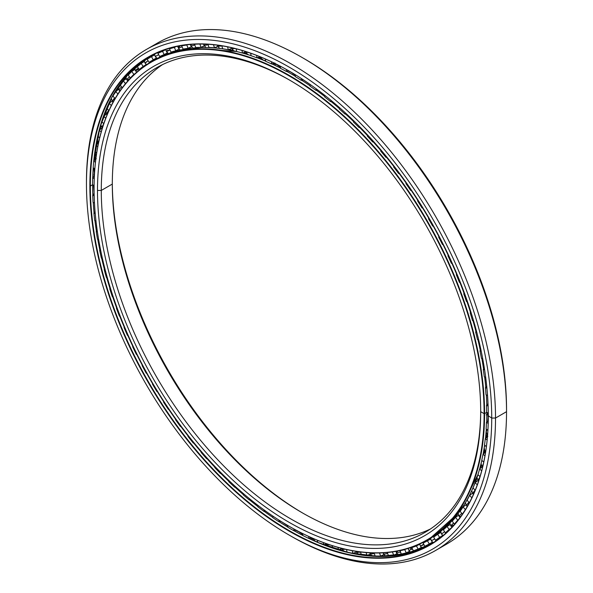 <?xml version="1.0" encoding="UTF-8"?>
<svg xmlns="http://www.w3.org/2000/svg" width="593" height="593" viewBox="0 0 593 593"><rect width="100%" height="100%" fill="white"/><g stroke="black" fill="none" stroke-linecap="round" stroke-linejoin="round"><path stroke-width="0.89" d="M488.024 418.688A273.24 157.753 60 0 1 487.935 420.919A273.24 157.753 -120 0 0 488.024 418.688M486.846 434.869A273.24 157.753 60 0 1 486.527 437.567A273.24 157.753 -120 0 0 486.846 434.869M484.57 450.161A273.24 157.753 60 0 1 483.91 453.489A273.24 157.753 -120 0 0 484.57 450.161M481.257 464.467A273.24 157.753 60 0 1 480.048 468.626A273.24 157.753 -120 0 0 481.257 464.467M476.965 477.691A273.24 157.753 60 0 1 476.498 478.914A273.24 157.753 -120 0 0 476.965 477.691M290.021 71.56A273.195 157.731 -120 0 0 288.724 70.856A273.195 157.731 60 0 1 290.021 71.56M275.604 64.311A273.195 157.731 -120 0 0 273.595 63.399A273.195 157.731 60 0 1 275.604 64.311M261.128 58.299A273.195 157.731 -120 0 0 258.481 57.343A273.195 157.731 60 0 1 261.128 58.299M246.955 53.689A273.195 157.731 -120 0 0 243.419 52.74A273.195 157.731 60 0 1 246.955 53.689M233.197 50.479A273.195 157.731 -120 0 0 228.416 49.671A273.195 157.731 60 0 1 233.197 50.479M226.215 49.352A273.195 157.731 -120 0 0 225.17 49.212A273.195 157.731 60 0 1 226.215 49.352M228.772 49.834A273.24 157.753 60 0 1 233.412 50.635A273.24 157.753 -120 0 0 228.772 49.834M243.204 52.814A273.24 157.753 60 0 1 247.133 53.874A273.24 157.753 -120 0 0 243.204 52.814M258.259 57.41A273.24 157.753 60 0 1 261.276 58.507A273.24 157.753 -120 0 0 258.259 57.41M273.373 63.466A273.24 157.753 60 0 1 275.723 64.533A273.24 157.753 -120 0 0 273.373 63.466M288.494 70.923A273.24 157.753 60 0 1 290.362 71.938A273.24 157.753 -120 0 0 288.494 70.923M302.956 513.197A270.971 156.448 60 0 1 112.307 182.985A270.971 156.448 -120 0 0 302.956 513.197M112.307 184.075A268.288 154.899 -120 0 0 302.007 512.656A268.288 154.899 -120 0 0 430.533 528.934A268.288 154.899 60 0 1 225.829 450.235A268.288 154.899 60 0 1 112.307 184.075L101.277 190.442A268.288 154.899 -120 0 0 218.387 460.435A268.288 154.899 -120 0 0 425.129 532.314A268.288 154.899 -120 0 0 480.693 410.586A268.288 154.899 60 0 1 290.511 518.749A268.288 154.899 60 0 1 101.277 190.442L97.482 190.442A270.971 156.448 -120 0 0 289.087 522.314A270.971 156.448 -120 0 0 480.693 411.683A270.971 156.448 60 0 1 289.087 522.314A270.971 156.448 60 0 1 97.482 190.442A270.971 156.448 60 0 1 289.087 79.81A270.971 156.448 60 0 1 480.693 411.683A270.971 156.448 -120 0 0 289.095 79.818A270.971 156.448 -120 0 0 97.482 190.442L101.277 190.442A268.288 154.899 60 0 1 290.044 80.366A268.288 154.899 -120 0 0 156.841 67.617A268.288 154.899 -120 0 0 101.277 190.442L112.307 184.075A268.288 154.899 60 0 1 162.467 64.637A268.288 154.899 -120 0 0 112.307 184.075L112.307 184.075M486.853 412.343L484.585 413.655A276.138 159.428 -120 0 0 289.325 75.459A276.138 159.428 -120 0 0 94.072 188.196A276.138 159.428 60 0 1 151.259 61.783A276.138 159.428 60 0 1 364.05 135.76A276.138 159.428 60 0 1 484.585 413.655L486.853 412.343L484.585 413.655A276.138 159.428 60 0 1 427.397 540.067A276.138 159.428 60 0 1 289.206 526.317A276.138 159.428 -120 0 0 289.325 526.391A276.138 159.428 -120 0 0 484.585 413.655L484.11 413.655A275.804 159.235 60 0 1 289.087 526.25A275.804 159.235 60 0 1 94.072 188.47A275.804 159.235 60 0 1 289.087 75.867A275.804 159.235 60 0 1 484.11 413.655A275.804 159.235 -120 0 0 289.087 75.867A275.804 159.235 -120 0 0 94.072 188.47A275.804 159.235 -120 0 0 289.087 526.25A275.804 159.235 -120 0 0 484.11 413.655L480.693 411.683M486.794 404.997A276.138 159.428 -120 0 0 486.334 394.923A276.138 159.428 60 0 1 486.794 404.997M485.749 387.281A276.138 159.428 -120 0 0 484.644 376.926A276.138 159.428 60 0 1 485.749 387.281A276.123 159.421 -120 0 0 484.659 376.933A276.123 159.421 60 0 1 485.756 387.273M483.584 369.076A276.138 159.428 -120 0 0 481.842 358.476A276.138 159.428 60 0 1 483.584 369.076A276.123 159.421 -120 0 0 481.857 358.476A276.123 159.421 60 0 1 483.591 369.061M480.308 350.47A276.138 159.428 -120 0 0 477.943 339.678A276.138 159.428 60 0 1 480.308 350.47M475.949 331.583A276.138 159.428 -120 0 0 472.962 320.65A276.138 159.428 60 0 1 475.949 331.583M470.523 312.518A276.138 159.428 -120 0 0 466.928 301.496A276.138 159.428 60 0 1 470.523 312.518M464.074 293.387A276.138 159.428 -120 0 0 459.886 282.32A276.138 159.428 60 0 1 464.074 293.387M456.632 274.292A276.138 159.428 -120 0 0 451.888 263.292A276.138 159.428 60 0 1 456.632 274.292M448.234 255.338A276.138 159.428 -120 0 0 442.964 244.486A276.138 159.428 60 0 1 448.234 255.338A276.123 159.421 -120 0 0 442.978 244.486A276.123 159.421 60 0 1 448.249 255.331M438.946 236.651A276.138 159.428 -120 0 0 433.172 225.992A276.138 159.428 60 0 1 438.946 236.651M428.798 218.32A276.138 159.428 -120 0 0 422.572 207.928A276.138 159.428 60 0 1 428.798 218.32M417.872 200.464A276.138 159.428 -120 0 0 411.208 190.383A276.138 159.428 60 0 1 417.872 200.464A276.123 159.421 -120 0 0 411.223 190.383A276.123 159.421 60 0 1 417.88 200.456M406.212 183.178A276.138 159.428 -120 0 0 399.156 173.467A276.138 159.428 60 0 1 406.212 183.178A276.123 159.421 -120 0 0 399.171 173.467A276.123 159.421 60 0 1 406.22 183.17M393.893 166.559A276.138 159.428 -120 0 0 386.488 157.278A276.138 159.428 60 0 1 393.893 166.559A276.123 159.421 -120 0 0 386.503 157.278A276.123 159.421 60 0 1 393.9 166.551M380.958 150.674A276.138 159.428 -120 0 0 373.264 141.905A276.138 159.428 60 0 1 380.958 150.674A276.123 159.421 -120 0 0 373.279 141.905A276.123 159.421 60 0 1 380.965 150.659M367.497 135.641A276.138 159.428 -120 0 0 359.573 127.436A276.138 159.428 60 0 1 367.497 135.641M353.606 121.558A276.138 159.428 -120 0 0 345.482 113.96A276.138 159.428 60 0 1 353.606 121.558A276.123 159.421 -120 0 0 345.497 113.96A276.123 159.421 60 0 1 353.606 121.55M339.352 108.512A276.138 159.428 -120 0 0 331.079 101.544A276.138 159.428 60 0 1 339.352 108.512A276.123 159.421 -120 0 0 331.094 101.544A276.123 159.421 60 0 1 339.359 108.504M324.831 96.577A276.138 159.428 -120 0 0 316.432 90.269A276.138 159.428 60 0 1 324.831 96.577M310.117 85.815A276.138 159.428 -120 0 0 301.644 80.203A276.138 159.428 60 0 1 310.117 85.815A276.123 159.421 -120 0 0 304.35 81.938A276.123 159.421 -120 0 0 301.659 80.196A276.123 159.421 60 0 1 304.35 81.938A276.123 159.421 60 0 1 310.117 85.8M291.964 74.31A10.481 6.049 120 0 0 292.905 74.629A10.481 6.049 -60 0 1 291.808 74.221L295.307 76.275A276.138 159.428 -120 0 0 291.637 74.125A276.138 159.428 -120 0 0 286.782 71.397A276.138 159.428 60 0 1 291.637 74.125L291.637 74.125A276.138 159.428 60 0 1 295.307 76.289A276.123 159.421 -120 0 0 291.652 74.125A276.123 159.421 60 0 1 295.307 76.275L291.652 74.125A276.123 159.421 -120 0 0 286.79 71.39L291.652 74.125M280.474 68.054A276.138 159.428 -120 0 0 271.928 63.903A276.138 159.428 60 0 1 280.474 68.054A276.123 159.421 -120 0 0 271.942 63.896L280.474 68.039M265.716 61.161A276.138 159.428 -120 0 0 257.169 57.766A276.138 159.428 60 0 1 265.716 61.161A276.123 159.421 -120 0 0 257.177 57.766L265.708 61.146M251.106 55.638A276.138 159.428 -120 0 0 242.581 53.036A276.138 159.428 60 0 1 251.106 55.638A276.123 159.421 -120 0 0 242.589 53.036L251.106 55.631M236.74 51.524A276.138 159.428 -120 0 0 153.565 60.449A276.138 159.428 60 0 1 236.74 51.524M465.297 502.923A276.123 159.421 -120 0 0 477.943 474.645L458.641 512.834L429.703 538.733A276.138 159.428 -120 0 0 477.943 474.637A276.138 159.428 60 0 1 428.546 539.393M479.663 468.952A276.123 159.421 -120 0 0 481.842 460.383A276.138 159.428 60 0 1 479.655 468.959A276.138 159.428 -120 0 0 481.835 460.383L479.663 468.952M483.139 454.179A276.123 159.421 -120 0 0 484.644 445.195A276.138 159.428 60 0 1 483.132 454.186A276.138 159.428 -120 0 0 484.637 445.187L483.139 454.179M485.497 438.531A276.123 159.421 -120 0 0 486.334 429.162A276.138 159.428 60 0 1 485.482 438.538A276.138 159.428 -120 0 0 486.327 429.154L485.497 438.531M486.712 422.105A276.123 159.421 -120 0 0 486.905 412.372A276.138 159.428 60 0 1 486.705 422.112A276.138 159.428 -120 0 0 486.89 412.365L486.712 422.105M486.801 404.982A276.123 159.421 -120 0 0 486.342 394.931A276.123 159.421 60 0 1 486.49 397.406L486.801 404.982M480.323 350.463A276.123 159.421 -120 0 0 477.958 339.685A276.123 159.421 60 0 1 480.323 350.463M475.957 331.576A276.123 159.421 -120 0 0 472.977 320.65A276.123 159.421 60 0 1 475.957 331.576M470.538 312.511A276.123 159.421 -120 0 0 466.943 301.496A276.123 159.421 60 0 1 470.538 312.511M464.082 293.372A276.123 159.421 -120 0 0 459.901 282.32A276.123 159.421 60 0 1 464.082 293.372M456.64 274.277A276.123 159.421 -120 0 0 451.896 263.292A276.123 159.421 60 0 1 456.64 274.277M438.953 236.637A276.123 159.421 -120 0 0 433.186 225.992A276.123 159.421 60 0 1 438.953 236.637M428.813 218.313A276.123 159.421 -120 0 0 422.587 207.928A276.123 159.421 60 0 1 428.813 218.313M367.504 135.627A276.123 159.421 -120 0 0 359.588 127.436A276.123 159.421 60 0 1 367.504 135.627M324.831 96.563A276.123 159.421 -120 0 0 316.447 90.269A276.123 159.421 60 0 1 324.831 96.563M275.463 64.007A273.24 157.753 -120 0 0 273.914 63.303A273.24 157.753 60 0 1 275.463 64.007M260.95 58.01A273.24 157.753 -120 0 0 258.8 57.239A273.24 157.753 60 0 1 260.95 58.01M246.725 53.422A273.24 157.753 -120 0 0 243.745 52.629A273.24 157.753 60 0 1 246.725 53.422M232.916 50.242A273.24 157.753 -120 0 0 228.75 49.538A273.24 157.753 60 0 1 232.916 50.242M167.411 52.829A276.123 159.421 -120 0 0 167.293 52.888A276.123 159.421 60 0 1 167.411 52.829A276.138 159.428 -120 0 0 167.352 52.844A276.138 159.428 60 0 1 167.404 52.821L164.165 54.578A276.842 159.836 -120 0 0 159.695 56.52L157.931 53.348A280.459 161.926 60 0 1 162.549 51.346L165.832 49.553L162.549 51.346A280.459 161.926 -120 0 0 157.931 53.348L159.702 52.258L157.931 53.348L159.695 56.52A276.842 159.836 60 0 1 164.165 54.578L162.549 51.346L164.165 54.578L167.256 52.91L166.981 52.362L167.396 52.814M438.494 533.633A276.138 159.428 -120 0 0 440.784 532.203A276.138 159.428 60 0 1 438.494 533.633A276.123 159.421 -120 0 0 440.777 532.188A276.123 159.421 60 0 1 438.479 533.626M438.516 533.648L440.807 532.321A276.138 159.428 60 0 1 439.265 533.166M157.197 58.462A276.138 159.428 -120 0 0 157.175 58.477L155.24 56.476L158.679 54.697L155.24 56.476L154.588 54.059M487.157 435.366A273.24 157.753 60 0 1 486.942 437.182A273.24 157.753 -120 0 0 487.157 435.366M484.822 450.702A273.24 157.753 60 0 1 484.34 453.111A273.24 157.753 -120 0 0 484.822 450.702M481.427 465.06A273.24 157.753 60 0 1 480.486 468.255A273.24 157.753 -120 0 0 481.427 465.06M477.031 478.329A273.24 157.753 60 0 1 475.319 482.583A273.24 157.753 -120 0 0 477.031 478.329M474.037 485.541A273.24 157.753 60 0 1 473.562 486.571A273.24 157.753 -120 0 0 474.037 485.541M488.18 418.895A273.195 157.731 60 0 1 488.106 420.748M486.972 435.092A273.195 157.731 60 0 1 486.697 437.404M484.674 450.398A273.195 157.731 60 0 1 484.088 453.334M481.323 464.719A273.195 157.731 60 0 1 480.219 468.477M476.987 477.958A273.195 157.731 60 0 1 475.238 482.346M151.259 61.783L171.874 52.369L192.05 48.159L236.733 51.524A276.123 159.421 -120 0 0 202.376 47.529M363.717 555.367A284.344 164.165 60 0 1 362.427 555.152A284.344 164.165 -120 0 0 363.717 555.367M357.987 554.344A284.344 164.165 60 0 1 353.102 553.299A284.344 164.165 -120 0 0 357.987 554.344M343.05 550.66A284.344 164.165 60 0 1 339.366 549.533A284.344 164.165 -120 0 0 343.05 550.66M328.011 545.53A284.344 164.165 60 0 1 325.194 544.418A284.344 164.165 -120 0 0 328.011 545.53M312.889 539.015A284.344 164.165 60 0 1 310.717 537.97A284.344 164.165 -120 0 0 312.889 539.015M297.76 531.165A284.344 164.165 60 0 1 296.055 530.194A284.344 164.165 -120 0 0 297.76 531.165M295.825 530.261A284.306 164.142 -120 0 0 297.864 531.41A284.306 164.142 60 0 1 295.825 530.261M310.495 538.036A284.306 164.142 -120 0 0 313.022 539.252A284.306 164.142 60 0 1 310.495 538.036M324.971 544.493A284.306 164.142 -120 0 0 328.174 545.753A284.306 164.142 60 0 1 324.971 544.493M339.152 549.607A284.306 164.142 -120 0 0 343.258 550.86A284.306 164.142 60 0 1 339.152 549.607M352.316 553.239A284.306 164.142 -120 0 0 358.231 554.507A284.306 164.142 60 0 1 352.316 553.239M94.183 176.247A284.344 164.165 60 0 1 94.235 174.186A284.344 164.165 -120 0 0 94.183 176.247M95.05 159.858A284.344 164.165 60 0 1 95.288 157.315A284.344 164.165 -120 0 0 95.05 159.858M96.956 144.321A284.344 164.165 60 0 1 97.489 141.149A284.344 164.165 -120 0 0 96.956 144.321M99.861 129.741A284.344 164.165 60 0 1 100.869 125.76A284.344 164.165 -120 0 0 99.861 129.741M103.538 116.71A284.344 164.165 60 0 1 105.45 111.202A284.344 164.165 -120 0 0 103.538 116.71M104.694 112.952A284.306 164.142 -120 0 0 102.315 120.216A284.306 164.142 60 0 1 104.694 112.952M100.81 125.479A284.306 164.142 -120 0 0 99.691 129.889A284.306 164.142 60 0 1 100.81 125.479M97.393 140.889A284.306 164.142 -120 0 0 96.785 144.47A284.306 164.142 60 0 1 97.393 140.889M95.154 157.078A284.306 164.142 -120 0 0 94.88 160.014A284.306 164.142 60 0 1 95.154 157.078M94.079 173.964A284.306 164.142 -120 0 0 94.02 176.41A284.306 164.142 60 0 1 94.079 173.964M302.964 57.981A286.567 165.447 60 0 1 506.541 409.496L506.541 411.683L495.518 418.05L491.723 418.05L495.518 418.05A289.251 166.996 -120 0 0 290.985 63.792A289.251 166.996 -120 0 0 86.459 181.881L86.459 184.075A286.567 165.447 60 0 1 289.087 67.083A286.567 165.447 60 0 1 491.723 418.05A286.567 165.447 -120 0 0 289.087 67.083A286.567 165.447 -120 0 0 86.459 184.075A286.567 165.447 -120 0 0 289.087 535.042A286.567 165.447 -120 0 0 491.723 418.05A286.567 165.447 60 0 1 289.087 535.042A286.567 165.447 60 0 1 86.459 184.075L86.459 181.881A289.251 166.996 60 0 1 146.36 49.471A289.251 166.996 60 0 1 369.261 126.961A289.251 166.996 60 0 1 495.518 418.05L506.541 411.683A289.251 166.996 -120 0 0 380.283 120.594A289.251 166.996 -120 0 0 157.39 43.104A289.251 166.996 -120 0 0 151.978 46.469A289.251 166.996 60 0 1 302.015 57.432A289.251 166.996 60 0 1 506.541 411.683L506.541 409.496A286.567 165.447 -120 0 0 303.912 58.522L302.015 57.432M432.349 542.187A281.401 162.467 -120 0 0 432.46 542.143A281.401 162.467 60 0 1 432.349 542.187L432.075 541.772L432.327 542.202L429.28 543.951L432.327 542.202M430.288 543.825A281.401 162.467 -120 0 0 433.023 542.573A281.401 162.467 60 0 1 430.288 543.825M430.288 543.84A281.416 162.475 -120 0 0 433.038 542.58A281.416 162.475 60 0 1 430.288 543.84M108.43 104.16A284.306 164.142 -120 0 0 107.289 106.925A284.306 164.142 60 0 1 108.43 104.16M105.487 111.617A284.306 164.142 -120 0 0 103.96 116.028A284.306 164.142 60 0 1 105.487 111.617M100.973 126.124A284.306 164.142 -120 0 0 100.113 129.526A284.306 164.142 60 0 1 100.973 126.124M97.645 141.482A284.306 164.142 -120 0 0 97.2 144.099A284.306 164.142 60 0 1 97.645 141.482M95.473 157.612A284.306 164.142 -120 0 0 95.288 159.636A284.306 164.142 60 0 1 95.473 157.612M151.934 55.616A281.416 162.475 60 0 1 153.328 54.682A281.416 162.475 -120 0 0 151.934 55.616M93.234 202.443A281.416 162.475 -120 0 0 94.079 212.872A281.401 162.467 60 0 1 93.227 202.443A281.401 162.467 -120 0 0 94.065 212.88A281.416 162.475 60 0 1 93.234 202.443M94.932 220.626A281.416 162.475 -120 0 0 96.414 231.292A281.401 162.467 60 0 1 94.924 220.626A281.401 162.467 -120 0 0 96.407 231.307A281.416 162.475 60 0 1 94.932 220.626M97.749 239.253A281.416 162.475 -120 0 0 99.869 250.12A281.416 162.475 60 0 1 97.749 239.253A281.401 162.467 -120 0 0 99.854 250.135A281.401 162.467 60 0 1 97.734 239.246M101.662 258.214A281.416 162.475 -120 0 0 104.405 269.237A281.416 162.475 60 0 1 101.662 258.214A281.401 162.467 -120 0 0 104.39 269.244A281.401 162.467 60 0 1 101.648 258.214M106.651 277.413A281.416 162.475 -120 0 0 110.001 288.532A281.401 162.467 60 0 1 106.644 277.413A281.401 162.467 -120 0 0 109.994 288.539A281.416 162.475 60 0 1 106.651 277.413M112.692 296.73A281.416 162.475 -120 0 0 116.643 307.893A281.416 162.475 60 0 1 112.692 296.73M119.749 316.076A281.416 162.475 -120 0 0 124.271 327.21A281.401 162.467 60 0 1 119.734 316.076A281.401 162.467 -120 0 0 124.263 327.225A281.416 162.475 60 0 1 119.749 316.076M127.791 335.349A281.416 162.475 -120 0 0 132.854 346.379A281.416 162.475 60 0 1 127.791 335.349A281.401 162.467 -120 0 0 132.847 346.394A281.401 162.467 60 0 1 127.777 335.356M136.768 354.429A281.416 162.475 -120 0 0 142.35 365.281A281.416 162.475 60 0 1 136.768 354.429A281.401 162.467 -120 0 0 142.335 365.295A281.401 162.467 60 0 1 136.753 354.429M146.627 373.19A281.416 162.475 -120 0 0 152.69 383.812A281.416 162.475 60 0 1 146.627 373.19A281.401 162.467 -120 0 0 152.675 383.827A281.401 162.467 60 0 1 146.612 373.19M157.308 391.528A281.416 162.475 -120 0 0 163.816 401.869A281.401 162.467 60 0 1 157.293 391.528A281.401 162.467 -120 0 0 163.809 401.884A281.416 162.475 60 0 1 157.308 391.528M168.753 409.348A281.416 162.475 -120 0 0 175.676 419.34A281.416 162.475 60 0 1 168.753 409.348A281.401 162.467 -120 0 0 175.669 419.355A281.401 162.467 60 0 1 168.738 409.348M180.902 426.537A281.416 162.475 -120 0 0 188.196 436.129A281.416 162.475 60 0 1 180.902 426.537A281.401 162.467 -120 0 0 188.189 436.144A281.401 162.467 60 0 1 180.887 426.537M193.666 443.001A281.416 162.475 -120 0 0 201.286 452.133A281.401 162.467 60 0 1 193.652 443.008A281.401 162.467 -120 0 0 201.279 452.14A281.416 162.475 60 0 1 193.666 443.001M206.994 458.648A281.416 162.475 -120 0 0 214.881 467.247A281.401 162.467 60 0 1 206.979 458.648A281.401 162.467 -120 0 0 214.881 467.262A281.416 162.475 60 0 1 206.994 458.648M220.796 473.384A281.416 162.475 -120 0 0 228.913 481.42A281.416 162.475 60 0 1 220.796 473.384A281.401 162.467 -120 0 0 228.913 481.427A281.401 162.467 60 0 1 220.781 473.392M234.991 487.135A281.416 162.475 -120 0 0 243.3 494.562A281.401 162.467 60 0 1 234.976 487.135A281.401 162.467 -120 0 0 243.3 494.569A281.416 162.475 60 0 1 234.991 487.135M249.505 499.81A281.416 162.475 -120 0 0 257.97 506.592A281.401 162.467 60 0 1 249.49 499.817A281.401 162.467 -120 0 0 257.97 506.607A281.416 162.475 60 0 1 249.505 499.81M264.248 511.344A281.416 162.475 -120 0 0 272.832 517.459A281.401 162.467 60 0 1 264.233 511.351A281.401 162.467 -120 0 0 272.832 517.474A281.416 162.475 60 0 1 264.248 511.344M279.133 521.677A281.416 162.475 -120 0 0 287.805 527.095A281.401 162.467 60 0 1 279.118 521.677A281.401 162.467 -120 0 0 287.805 527.103A281.416 162.475 60 0 1 279.133 521.677L287.805 527.095M294.061 530.742A281.401 162.467 -120 0 0 302.801 535.442A281.416 162.475 60 0 1 294.076 530.742L302.801 535.435A281.401 162.467 60 0 1 294.061 530.742M308.968 538.496A281.401 162.467 -120 0 0 431.178 543.951A281.401 162.467 60 0 1 308.968 538.496M382.611 556.464A281.416 162.475 60 0 1 317.781 542.454M317.744 542.439A281.416 162.475 60 0 1 308.983 538.488L317.744 542.439A280.459 161.926 -120 0 0 323.808 544.871L327.099 543.803L323.808 544.871L323.467 542.632L323.808 544.871A280.459 161.926 60 0 1 317.744 542.439L317.544 540.312L317.744 542.439M116.628 307.9A281.401 162.467 60 0 1 112.677 296.73A281.401 162.467 -120 0 0 116.628 307.9M92.849 194.964A281.401 162.467 60 0 1 92.649 184.801A281.401 162.467 -120 0 0 92.849 194.964A281.416 162.475 60 0 1 92.664 184.808L92.856 194.949M92.575 184.757L90.344 186.046A281.401 162.467 -120 0 0 213.176 469.233A281.401 162.467 -120 0 0 430.029 544.626A281.401 162.467 -120 0 0 488.306 415.945A281.401 162.467 60 0 1 289.265 530.653A281.401 162.467 60 0 1 90.344 186.046L89.869 186.046A281.734 162.66 -120 0 0 289.087 531.098A281.734 162.66 -120 0 0 488.306 416.078L488.306 416.078A281.734 162.66 60 0 1 289.087 531.098A281.734 162.66 60 0 1 89.869 186.046A281.734 162.66 60 0 1 289.087 71.027A281.734 162.66 60 0 1 488.306 416.078A281.734 162.66 -120 0 0 289.095 71.027A281.734 162.66 -120 0 0 89.869 186.046L90.344 186.046A281.401 162.467 60 0 1 289.214 71.093A281.401 162.467 -120 0 0 148.628 57.224A281.401 162.467 -120 0 0 90.344 186.046L92.575 184.757M92.745 177.648A281.401 162.467 60 0 1 93.212 167.812A281.401 162.467 -120 0 0 92.745 177.648M149.784 56.565L128.473 73.873L111.751 97.526L100.069 126.858L93.776 161.044A281.401 162.467 60 0 1 149.784 56.565A281.401 162.467 -120 0 0 93.768 161.051A281.416 162.475 60 0 1 114.671 92.367M92.76 177.641A281.416 162.475 60 0 1 93.22 167.819L92.76 177.641M369.283 555.967A284.306 164.142 60 0 1 362.805 555.033A284.306 164.142 -120 0 0 369.283 555.967M357.668 554.092A284.306 164.142 60 0 1 353.413 553.18A284.306 164.142 -120 0 0 357.668 554.092M342.798 550.378A284.306 164.142 60 0 1 339.678 549.422A284.306 164.142 -120 0 0 342.798 550.378M327.81 545.234A284.306 164.142 60 0 1 325.505 544.322A284.306 164.142 -120 0 0 327.81 545.234M312.741 538.703A284.306 164.142 60 0 1 311.029 537.881A284.306 164.142 -120 0 0 312.741 538.703M151.949 55.623A281.401 162.467 60 0 1 153.424 54.638A281.401 162.467 -120 0 0 151.949 55.623M152.483 55.972A281.401 162.467 60 0 1 154.603 54.386A281.401 162.467 -120 0 0 152.483 55.972M289.087 535.042L290.985 536.139A289.251 166.996 -120 0 0 495.518 418.05A289.251 166.996 60 0 1 435.61 550.467L446.64 544.1A289.251 166.996 -120 0 0 506.541 411.683A289.251 166.996 60 0 1 441.022 547.102M435.61 550.467A289.251 166.996 60 0 1 290.036 535.583M485.971 449.561A5.241 2.468 127.8 0 0 485.719 451.28A5.241 2.468 -52.2 0 1 485.971 449.561M483.377 463.808A5.241 2.194 130.9 0 0 482.665 466.891A5.241 2.194 -49.1 0 1 483.377 463.808M479.811 477.321A5.241 1.912 133.9 0 0 478.551 481.234A5.241 1.912 -46.1 0 1 479.811 477.321M475.097 490.137A5.241 1.616 136.7 0 0 473.14 494.162A5.241 1.616 -43.3 0 1 475.097 490.137M468.937 502.345A5.241 1.312 139.4 0 0 466.684 505.97A5.241 1.312 -40.6 0 1 468.937 502.345M467.521 506.044A5.241 1.312 -40.6 0 1 466.684 505.97L467.247 506.533M461.777 513.375A5.241 1.001 142.1 0 0 459.234 516.592A5.241 1.001 -37.9 0 1 461.777 513.375M461.072 516.11A5.241 1.001 -37.9 0 1 459.234 516.592L460.086 517.459M453.645 523.174A5.241 0.682 144.6 0 0 450.836 525.984A5.241 0.682 -35.4 0 1 453.645 523.174M452.941 525.168A5.241 0.682 -35.4 0 1 450.836 525.984L451.992 527.17M444.602 531.676L441.526 534.078L444.602 531.676M434.684 538.844L431.37 540.831L434.684 538.844M434.728 538.911L433.298 539.741M422.394 548.273L420.415 546.197L423.965 544.633L420.415 546.197L423.713 544.152M412.506 549.014A5.241 0.608 154.7 0 1 408.725 550.156A5.241 0.608 -25.3 0 0 412.506 549.014M410.497 548.77A5.241 0.608 154.7 0 1 412.009 547.954M398.466 555.115L396.361 552.661A5.241 0.927 -22.7 0 0 400.364 551.957A5.241 0.927 157.3 0 1 396.361 552.661A5.241 0.927 157.3 0 1 398.073 551.134M385.569 556.375L383.404 553.714A5.241 1.238 -20.1 0 0 387.614 553.454A5.241 1.238 159.9 0 1 383.404 553.714A5.241 1.238 159.9 0 1 383.982 552.772M372.159 556.19L369.913 553.299A5.241 1.542 -17.4 0 0 374.331 553.499A5.241 1.542 162.6 0 1 369.913 553.299A5.241 1.542 162.6 0 1 369.988 552.824M358.32 554.566L355.985 551.416A5.241 1.838 -14.6 0 0 360.596 552.083A5.241 1.838 165.4 0 1 355.985 551.416A5.241 1.838 165.4 0 1 355.97 551.327M345.63 549.318A5.241 2.127 168.3 0 1 341.82 548.399A5.241 2.127 -11.7 0 0 345.63 549.318M330.086 544.952A5.241 2.402 171.4 0 1 327.618 544.122A5.241 2.402 -8.6 0 0 330.086 544.952M96.066 157.16A5.241 2.602 -53.8 0 1 96.185 156.3A5.241 2.602 126.2 0 0 96.066 157.16M98.601 142.505A5.241 2.335 -50.6 0 1 99.246 139.6A5.241 2.335 129.4 0 0 98.601 142.505M102.285 128.221A5.241 2.053 -47.6 0 1 103.56 124.226A5.241 2.053 132.4 0 0 102.285 128.221L100.728 124.612M107.111 114.708A5.241 1.764 -44.7 0 1 106.955 114.597A5.241 1.764 -44.7 0 1 108.764 110.372A5.241 1.764 135.3 0 0 106.955 114.597L105.443 111.054M113.137 102.026A5.241 1.468 -41.9 0 1 112.559 101.863A5.241 1.468 -41.9 0 1 114.671 98.045A5.241 1.468 138.1 0 0 112.559 101.863L111.217 98.527M120.557 90.099A5.241 1.156 -39.2 0 1 119.193 90.269A5.241 1.156 -39.2 0 1 121.602 86.852A5.241 1.156 140.8 0 0 119.193 90.269L118.014 87.104M130.238 78.35A5.241 0.845 -36.6 0 1 128.985 79.128A5.241 0.845 -36.6 0 1 126.835 79.877A5.241 0.845 -36.6 0 1 129.511 76.868A5.241 0.845 143.4 0 0 126.835 79.877L125.798 76.875M138.932 68.988A5.241 0.526 -34.1 0 1 137.48 69.87A5.241 0.526 -34.1 0 1 135.419 70.752A5.241 0.526 -34.1 0 1 138.362 68.143A5.241 0.526 145.9 0 0 135.419 70.752L134.522 67.891M146.879 61.917L144.907 62.932L148.109 60.738L144.907 62.932L144.136 60.219M165.825 49.471L166.359 51.406A5.241 0.445 -26.5 0 0 170.028 50.049A5.241 0.445 153.5 0 1 166.359 51.406A5.241 0.445 153.5 0 1 168.167 50.094M177.781 46.254L178.196 47.744A5.241 0.763 -24 0 0 182.088 46.825A5.241 0.763 156 0 1 178.196 47.744A5.241 0.763 156 0 1 179.938 46.291M190.39 44.453L190.687 45.528A5.241 1.082 -21.4 0 0 194.793 45.046A5.241 1.082 158.6 0 1 190.687 45.528A5.241 1.082 158.6 0 1 191.687 44.349M203.569 44.082L203.747 44.749A5.241 1.394 -18.8 0 0 208.061 44.72A5.241 1.394 161.2 0 1 203.747 44.749A5.241 1.394 161.2 0 1 203.977 44.097M217.246 45.15L217.32 45.424A5.241 1.69 -16 0 0 221.834 45.854A5.241 1.69 164 0 1 217.32 45.424A5.241 1.69 164 0 1 217.305 45.157M231.352 47.655A5.241 1.987 -13.2 0 0 235.147 48.559A5.241 1.987 166.8 0 1 231.352 47.655L231.529 48.485L228.275 49.723A276.842 159.836 -120 0 0 222.671 48.782L221.819 45.809L222.671 48.782A276.842 159.836 60 0 1 228.275 49.723L227.601 46.854L228.275 49.723L231.529 48.485L231.329 47.655L233.709 50.828M245.969 51.65A5.241 2.268 -10.2 0 0 248.697 52.54A5.241 2.268 169.8 0 1 245.969 51.65M261.224 57.239A5.241 2.535 -7 0 0 262.269 57.669A5.241 2.535 173 0 1 261.224 57.239M92.552 184.749A280.459 161.926 60 0 1 92.671 177.73L94.361 176.077L92.671 177.73A280.459 161.926 -120 0 0 92.552 184.749L94.079 185.594L92.552 184.749M93.175 167.789A280.459 161.926 60 0 1 93.753 161.066L96.266 158.716L93.753 161.066A280.459 161.926 -120 0 0 93.175 167.789L94.821 168.849L93.175 167.789M94.924 151.586A280.459 161.926 60 0 1 95.962 145.203L98.549 142.906L95.962 145.203A280.459 161.926 -120 0 0 94.924 151.586L96.689 152.883L94.924 151.586M97.801 136.234A280.459 161.926 60 0 1 99.29 130.23L102.011 127.977L99.29 130.23A280.459 161.926 -120 0 0 97.801 136.234L99.676 137.784L97.801 136.234M101.781 121.824A280.459 161.926 60 0 1 103.716 116.221L106.466 114.034L103.716 116.221A280.459 161.926 -120 0 0 101.781 121.824L103.76 123.633L101.781 121.824M106.844 108.43A280.459 161.926 60 0 1 109.216 103.271L112.018 101.144L109.216 103.271A280.459 161.926 -120 0 0 106.844 108.43L108.912 110.528L106.844 108.43M112.959 96.14A280.459 161.926 60 0 1 115.754 91.448L118.615 89.387L115.754 91.448A280.459 161.926 -120 0 0 112.959 96.14L115.109 98.534L112.959 96.14M120.097 85.014A280.459 161.926 60 0 1 123.3 80.811L126.22 78.825L123.3 80.811A280.459 161.926 -120 0 0 120.097 85.014L122.299 87.712L120.097 85.014M128.214 75.118A280.459 161.926 60 0 1 131.802 71.442L134.804 69.507L131.802 71.442A280.459 161.926 -120 0 0 128.214 75.118L130.341 77.987L130.779 77.794L130.341 77.987L128.214 75.118M137.257 66.512A280.459 161.926 60 0 1 141.216 63.377L144.299 61.502L141.216 63.377A280.459 161.926 -120 0 0 137.257 66.512L139.281 69.492L141.141 68.566L139.281 69.492L137.257 66.512M147.183 59.241A280.459 161.926 60 0 1 150.637 57.143A280.459 161.926 60 0 1 151.482 56.661L154.662 54.838L151.482 56.661A280.459 161.926 -120 0 0 147.183 59.241L149.08 62.324L150.889 61.316L149.08 62.324L147.183 59.241M162.601 50.62L159.702 52.258L162.601 50.62M171.169 47.699L169.442 48.878A280.459 161.926 60 0 1 174.357 47.455L175.965 46.647L174.357 47.455A280.459 161.926 -120 0 0 169.442 48.878L171.169 47.699M182.155 45.461L181.651 45.839A280.459 161.926 60 0 1 186.825 45.016L187.388 44.749L186.825 45.016A280.459 161.926 -120 0 0 181.651 45.839L182.155 45.461M194.578 44.178L194.482 44.253A280.459 161.926 60 0 1 199.092 44.045A280.459 161.926 -120 0 0 194.482 44.253L194.578 44.178M383.16 552.824L383.404 553.714M408.058 548.466L408.355 549.096L408.058 548.466M419.822 544.085L419.992 545.115L419.822 544.085M430.711 538.948L430.896 539.756L430.711 538.948M440.829 532.418L441.014 533.048L440.829 532.418M442.259 534.975L442.808 535.442L442.259 534.975M450.109 524.538L450.295 525.02L450.109 524.538M451.562 526.806L451.896 527.273L451.562 526.806M458.508 515.347L458.693 515.74L458.508 515.347M472.465 493.28L472.717 493.658L472.465 493.28M477.951 480.538L478.455 481.138L477.951 480.538M485.6 452.007L482.991 454.312L485.578 452.014M400.082 550.556L399.845 550.727A276.842 159.836 -120 0 0 404.737 549.644L405.694 549.162L404.737 549.644L406.272 552.898L409.407 551.32L406.272 552.898L404.737 549.644A276.842 159.836 60 0 1 399.845 550.727L401.224 554.018A280.459 161.926 -120 0 0 406.272 552.898A280.459 161.926 60 0 1 401.224 554.018L400.082 550.556M413.558 546.42L411.839 547.591A276.842 159.836 -120 0 0 416.449 545.938L419.547 544.278L416.449 545.938L418.139 549.133L421.23 547.472L418.139 549.133L416.449 545.938A276.842 159.836 60 0 1 411.839 547.591L413.373 550.845A280.459 161.926 -120 0 0 418.139 549.133A280.459 161.926 60 0 1 413.373 550.845L411.839 547.591L413.558 546.42M424.899 541.95L423.128 543.04A276.842 159.836 -120 0 0 427.449 540.823L430.496 539.074L427.449 540.823L429.28 543.951L427.449 540.823A276.842 159.836 60 0 1 423.128 543.04L424.818 546.242A280.459 161.926 -120 0 0 429.28 543.951A280.459 161.926 60 0 1 424.818 546.242L423.128 543.04L427.145 540.69C429.421 539.371 429.762 539.052 428.168 539.734M433.661 537.095A276.842 159.836 -120 0 0 437.664 534.33L440.666 532.499L437.664 534.33L439.621 537.362L442.623 535.538L439.621 537.362L437.664 534.33A276.842 159.836 60 0 1 433.661 537.095L435.492 540.223A280.459 161.926 -120 0 0 439.621 537.362A280.459 161.926 60 0 1 435.492 540.223L433.661 537.095M443.379 529.794A276.842 159.836 -120 0 0 447.04 526.495L449.983 524.59L447.04 526.495L449.116 529.423L451.014 528.2L449.116 529.423L447.04 526.495A276.842 159.836 60 0 1 443.379 529.794L445.343 532.833A280.459 161.926 -120 0 0 449.116 529.423A280.459 161.926 60 0 1 445.343 532.833L443.379 529.794M452.229 521.173A276.842 159.836 -120 0 0 455.513 517.355L458.411 515.376L455.513 517.355L457.7 520.165L458.404 519.683L457.7 520.165L455.513 517.355A276.842 159.836 60 0 1 452.229 521.173L454.305 524.101A280.459 161.926 -120 0 0 457.7 520.165A280.459 161.926 60 0 1 454.305 524.101L452.229 521.173M460.146 511.292A276.842 159.836 -120 0 0 463.051 506.978L465.89 504.932L463.051 506.978L465.416 509.587L463.051 506.978A276.842 159.836 60 0 1 460.146 511.292L462.332 514.094A280.459 161.926 -120 0 0 465.335 509.646A280.459 161.926 60 0 1 462.332 514.094L460.146 511.292M467.099 500.195A276.842 159.836 -120 0 0 469.604 495.414L472.376 493.302L469.604 495.414L471.85 497.801L469.604 495.414A276.842 159.836 60 0 1 467.099 500.195L469.322 502.79L467.099 500.195M473.036 487.95A276.842 159.836 -120 0 0 475.126 482.739L477.847 480.552L475.126 482.739L477.298 484.822L475.126 482.739A276.842 159.836 60 0 1 473.036 487.95L475.201 490.248L473.036 487.95M477.936 474.637A276.842 159.836 -120 0 0 479.604 469.004L482.25 466.765L479.604 469.004L481.672 470.805L479.604 469.004A276.842 159.836 60 0 1 477.936 474.637L480.019 476.639L477.936 474.637M481.761 460.316A276.842 159.836 -120 0 0 482.991 454.312L484.963 455.839L482.991 454.312A276.842 159.836 60 0 1 481.761 460.316L483.755 462.043L481.761 460.316M484.496 445.076A276.842 159.836 -120 0 0 485.282 438.731L487.802 436.381L485.282 438.731L487.135 440.006L485.282 438.731A276.842 159.836 60 0 1 484.496 445.076L486.386 446.551L484.496 445.076M486.119 429.013A276.842 159.836 -120 0 0 486.453 422.357L488.261 420.593L486.453 422.357L488.195 423.402L486.453 422.357A276.842 159.836 60 0 1 486.119 429.013L487.906 430.236L486.119 429.013M310.095 86.185L310.206 84.51L310.095 86.185A276.842 159.836 60 0 1 315.995 90.373A276.842 159.836 -120 0 0 310.095 86.185M301.363 78.55L301.244 80.3L303.268 79.788L301.244 80.3A276.842 159.836 -120 0 0 295.307 76.616A276.842 159.836 60 0 1 301.244 80.3L301.363 78.55M486.623 412.209A276.842 159.836 -120 0 0 486.512 405.278L488.032 403.737L486.512 405.278L488.128 406.109L486.512 405.278A276.842 159.836 60 0 1 486.623 412.209L488.291 413.21L486.623 412.209M486.008 394.76A276.842 159.836 -120 0 0 485.445 387.6L486.727 386.243L485.445 387.6L486.927 388.23L485.445 387.6A276.842 159.836 60 0 1 486.008 394.76L487.55 395.546L486.008 394.76M484.273 376.77A276.842 159.836 -120 0 0 483.265 369.424L484.355 368.216L483.265 369.424L484.614 369.876L483.265 369.424A276.842 159.836 60 0 1 484.273 376.77L485.689 377.363L484.273 376.77M481.434 358.335A276.842 159.836 -120 0 0 479.982 350.848L480.923 349.766L479.982 350.848L481.212 351.138L479.982 350.848A276.842 159.836 60 0 1 481.434 358.335L482.724 358.765L481.434 358.335M477.498 339.574A276.842 159.836 -120 0 0 475.616 331.976L476.438 331.005L475.616 331.976L476.735 332.139L475.616 331.976A276.842 159.836 60 0 1 477.498 339.574L478.677 339.856L477.498 339.574M472.495 320.583A276.842 159.836 -120 0 0 470.197 312.926L470.916 312.044L470.197 312.926L471.213 312.963L470.197 312.926A276.842 159.836 60 0 1 472.495 320.583L473.57 320.739L472.495 320.583M466.454 301.474A276.842 159.836 -120 0 0 463.748 293.802L464.393 292.986L463.748 293.802L464.667 293.735L463.748 293.802A276.842 159.836 60 0 1 466.454 301.474L467.432 301.511L466.454 301.474M459.405 282.357A276.842 159.836 -120 0 0 456.306 274.715L456.892 273.951L456.306 274.715L457.144 274.552L456.306 274.715A276.842 159.836 60 0 1 459.405 282.357L460.301 282.29L459.405 282.357M452.244 263.262L451.392 263.344A276.842 159.836 -120 0 0 447.915 255.768L448.464 255.042L447.915 255.768L448.686 255.516L447.915 255.768A276.842 159.836 60 0 1 451.392 263.344L452.244 263.262M443.297 244.457L442.46 244.538A276.842 159.836 -120 0 0 438.627 237.074L439.146 236.377L438.627 237.074A276.842 159.836 60 0 1 442.46 244.538L443.297 244.457M433.498 225.963L432.66 226.052A276.842 159.836 -120 0 0 428.494 218.75L428.991 218.061L428.494 218.75A276.842 159.836 60 0 1 432.66 226.052L433.498 225.963M422.898 207.891L422.046 207.987A276.842 159.836 -120 0 0 417.576 200.879L418.065 200.197L417.576 200.879A276.842 159.836 60 0 1 422.046 207.987L422.898 207.891M411.564 190.346L410.682 190.449A276.842 159.836 -120 0 0 405.923 183.585L406.42 182.889L405.923 183.585A276.842 159.836 60 0 1 410.682 190.449L411.29 189.93L410.682 190.449L411.564 190.346M399.563 173.415L398.629 173.541A276.842 159.836 -120 0 0 393.619 166.959L394.123 166.233L393.619 166.959A276.842 159.836 60 0 1 398.629 173.541L399.193 172.919L398.629 173.541L399.563 173.415M386.97 157.212L385.961 157.353A276.842 159.836 -120 0 0 380.721 151.089L381.188 150.251L380.721 151.089A276.842 159.836 60 0 1 385.961 157.353L386.488 156.619L385.961 157.353L386.97 157.212M373.849 141.816L372.745 141.986A276.842 159.836 -120 0 0 367.312 136.071L367.727 135.108L367.312 136.071A276.842 159.836 60 0 1 372.745 141.986L373.227 141.127L372.745 141.986L373.849 141.816M360.285 127.317L359.061 127.525A276.842 159.836 -120 0 0 353.465 122.002L353.821 120.876L353.465 122.002A276.842 159.836 60 0 1 359.061 127.525L359.499 126.517L359.061 127.525L360.285 127.317M346.356 113.789L344.993 114.056A276.842 159.836 -120 0 0 339.255 108.942L339.544 107.659L339.255 108.942A276.842 159.836 60 0 1 344.993 114.056L345.363 112.885L344.993 114.056L346.356 113.789M332.147 101.321L330.612 101.648A276.842 159.836 -120 0 0 324.771 96.985L324.986 95.51L324.771 96.985A276.842 159.836 60 0 1 330.612 101.648L330.916 100.299L330.612 101.648L332.147 101.321M317.759 89.966L315.995 90.373L316.217 88.831L315.995 90.373L317.759 89.966M288.776 70.841L286.434 71.494A276.842 159.836 -120 0 0 280.489 68.321L280.356 66.216L280.489 68.321A276.842 159.836 60 0 1 286.434 71.494L288.776 70.841M274.937 62.999L271.646 63.985A276.842 159.836 -120 0 0 265.738 61.353L265.449 59.033L265.738 61.353A276.842 159.836 60 0 1 271.646 63.985L271.505 61.791L271.646 63.985L274.937 62.999M260.253 56.765L256.962 57.832A276.842 159.836 -120 0 0 251.128 55.757L250.669 53.222L251.128 55.757A276.842 159.836 60 0 1 256.962 57.832L256.665 55.423L256.962 57.832L260.253 56.765M245.843 51.799L242.478 53.073A276.842 159.836 -120 0 0 236.748 51.554L236.103 48.804L236.748 51.554A276.842 159.836 60 0 1 242.478 53.073L242.003 50.435L242.478 53.073L245.843 51.799M217.713 46.417L214.429 47.811A276.842 159.836 -120 0 0 208.988 47.447L207.913 44.267L208.988 47.447A276.842 159.836 60 0 1 214.429 47.811L213.539 44.72L214.429 47.811L217.653 46.484L217.505 45.972L217.713 46.417M204.281 45.861L201.012 47.336A276.842 159.836 -120 0 0 195.779 47.551L194.482 44.253L195.779 47.551A276.842 159.836 60 0 1 201.012 47.336L199.893 44.038L201.012 47.336L204.214 45.928L204.074 45.513L204.281 45.861M191.361 46.751L188.122 48.315A276.842 159.836 -120 0 0 183.111 49.108L181.651 45.839L183.111 49.108A276.842 159.836 60 0 1 188.122 48.315L186.825 45.016L188.122 48.315L191.287 46.817L191.124 46.402L191.361 46.751M179.042 49.071L175.81 50.731A276.842 159.836 -120 0 0 171.058 52.102L169.442 48.878L171.058 52.102A276.842 159.836 60 0 1 175.81 50.731L174.357 47.455L175.81 50.731L178.945 49.152L178.738 48.685L179.042 49.071M156.485 57.966L153.239 59.834A276.842 159.836 -120 0 0 152.445 60.286A276.842 159.836 -120 0 0 149.08 62.324A276.842 159.836 60 0 1 153.239 59.834L151.482 56.661L153.239 59.834L156.285 58.084L155.922 57.425L156.485 57.966M146.382 64.489L143.106 66.46A276.842 159.836 -120 0 0 139.281 69.492A276.842 159.836 60 0 1 143.106 66.46L141.216 63.377L143.106 66.46L146.108 64.63L145.626 63.851L146.382 64.489M135.145 73.569L133.818 74.421A276.842 159.836 -120 0 0 130.341 77.987A276.842 159.836 60 0 1 133.818 74.421L131.802 71.442L133.818 74.421L135.145 73.569M125.56 83.598L125.434 83.68A276.842 159.836 -120 0 0 123.93 85.6A276.842 159.836 60 0 1 125.434 83.68L123.3 80.811L125.56 83.598M154.899 59.7A276.842 159.836 60 0 1 156.863 58.247A276.842 159.836 -120 0 0 154.899 59.7M295.307 74.725L295.307 76.616L295.307 74.725M455.053 523.775L454.305 524.101L455.053 523.775M437.308 539.215L440.769 537.325M429.169 539.385L428.324 539.667M393.745 555.204L396.917 553.714L393.745 555.204L392.373 551.927L393.745 555.204A280.459 161.926 60 0 1 388.452 555.73A280.459 161.926 -120 0 0 393.745 555.204M387.273 552.52L388.452 555.73L387.273 552.52M380.624 556.056L383.827 554.648L380.624 556.056L379.498 552.965L380.624 556.056A280.459 161.926 60 0 1 375.11 555.982A280.459 161.926 -120 0 0 380.624 556.056M374.168 552.98L375.11 555.982L374.168 552.98M366.993 555.441L370.225 554.121L366.993 555.441L366.089 552.557L366.993 555.441A280.459 161.926 60 0 1 361.293 554.766A280.459 161.926 -120 0 0 366.993 555.441M360.566 551.979L361.293 554.766L360.566 551.979M352.924 553.358L356.185 552.127L352.924 553.358L352.227 550.689L352.924 553.358A280.459 161.926 60 0 1 347.068 552.09A280.459 161.926 -120 0 0 352.924 553.358M346.542 549.526L347.068 552.09L346.542 549.526M338.507 549.83L341.776 548.681L338.507 549.83L337.995 547.376L338.507 549.83A280.459 161.926 60 0 1 332.525 547.976A280.459 161.926 -120 0 0 338.507 549.83M332.169 545.634L332.525 547.976L332.169 545.634M308.923 538.503L311.503 537.732L308.923 538.503L308.738 536.48L308.923 538.503A280.459 161.926 60 0 1 302.808 535.509A280.459 161.926 -120 0 0 308.923 538.503M302.741 533.604L302.808 535.509L302.741 533.604M293.935 530.779L296.122 530.179L293.935 530.779L293.876 528.956L293.935 530.779A280.459 161.926 60 0 1 287.798 527.236A280.459 161.926 -120 0 0 293.935 530.779M287.857 525.539L287.798 527.236L287.857 525.539M278.932 521.729L280.793 521.262L278.932 521.729L278.984 520.12L278.932 521.729A280.459 161.926 60 0 1 272.81 517.659A280.459 161.926 -120 0 0 278.932 521.729M272.965 516.177L272.81 517.659L272.965 516.177M263.996 511.403L265.582 511.04L263.996 511.403L264.144 510.002L263.996 511.403A280.459 161.926 60 0 1 257.925 506.837A280.459 161.926 -120 0 0 263.996 511.403M258.163 505.547L257.925 506.837L258.163 505.547M249.208 499.877L250.58 499.588L249.208 499.877L249.438 498.654L249.208 499.877A280.459 161.926 60 0 1 243.234 494.829A280.459 161.926 -120 0 0 249.208 499.877M243.53 493.717L243.234 494.829L243.53 493.717M234.665 487.194L235.858 486.972L234.665 487.194L234.954 486.149L234.665 487.194A280.459 161.926 60 0 1 228.809 481.701A280.459 161.926 -120 0 0 234.665 487.194M229.157 480.76L228.809 481.701L229.157 480.76M220.44 473.451L221.493 473.266L220.44 473.451L220.781 472.547L220.44 473.451A280.459 161.926 60 0 1 214.74 467.536A280.459 161.926 -120 0 0 220.44 473.451M215.133 466.735L214.74 467.536L215.133 466.735M206.623 458.708L207.557 458.559L206.623 458.708L207.001 457.937L206.623 458.708A280.459 161.926 60 0 1 201.109 452.415A280.459 161.926 -120 0 0 206.623 458.708M201.538 451.74L201.109 452.415L201.538 451.74M193.288 443.06L194.133 442.934L193.288 443.06L193.703 442.408L193.288 443.06A280.459 161.926 60 0 1 187.996 436.418A280.459 161.926 -120 0 0 193.288 443.06M188.448 435.848L187.996 436.418L188.448 435.848M180.509 426.589L181.288 426.486L180.509 426.589L180.954 426.033L180.509 426.589A280.459 161.926 60 0 1 175.461 419.636A280.459 161.926 -120 0 0 180.509 426.589M188.418 435.811L187.996 436.418L188.418 435.811M175.951 419.169L175.461 419.636L175.951 419.169M168.368 409.392L169.094 409.303L168.368 409.392L168.842 408.933L168.368 409.392A280.459 161.926 60 0 1 163.594 402.18A280.459 161.926 -120 0 0 168.368 409.392M175.876 419.058L175.461 419.636L175.876 419.058M164.12 401.787L163.594 402.18L164.12 401.787M156.923 391.573L157.627 391.491L156.923 391.573A280.459 161.926 60 0 1 152.46 384.131A280.459 161.926 -120 0 0 156.923 391.573M164.002 401.609L163.594 402.18L164.002 401.609M153.016 383.819L152.46 384.131L153.016 383.819M146.241 373.227L146.938 373.153L146.241 373.227A280.459 161.926 60 0 1 142.112 365.599A280.459 161.926 -120 0 0 146.241 373.227M152.868 383.567L152.46 384.131L152.868 383.567M142.713 365.362L142.112 365.599L142.713 365.362M136.397 354.458L137.087 354.392L136.397 354.458A280.459 161.926 60 0 1 132.624 346.697A280.459 161.926 -120 0 0 136.397 354.458M142.535 365.021L142.112 365.599L142.535 365.021M133.277 346.527L132.624 346.697L133.277 346.527M127.428 335.386L128.147 335.319L127.428 335.386A280.459 161.926 60 0 1 124.033 327.521A280.459 161.926 -120 0 0 127.428 335.386M133.069 346.097L132.624 346.697L133.069 346.097M124.752 327.432L124.033 327.521L124.752 327.432M119.401 316.106L120.157 316.039L119.401 316.106A280.459 161.926 60 0 1 116.406 308.19A280.459 161.926 -120 0 0 119.401 316.106M124.523 326.884L124.033 327.521L124.523 326.884M117.192 308.182L116.406 308.19L117.192 308.182M113.181 296.722L112.359 296.737L113.181 296.722M116.947 307.508L116.406 308.19L116.947 307.508M110.646 288.895L109.772 288.813A280.459 161.926 -120 0 0 112.359 296.737A280.459 161.926 60 0 1 109.772 288.813L110.646 288.895M107.251 277.465L106.34 277.383L107.251 277.465M110.387 288.057L109.772 288.813L110.387 288.057M105.146 269.689L104.175 269.504A280.459 161.926 -120 0 0 106.34 277.383A280.459 161.926 60 0 1 104.175 269.504L105.146 269.689M102.389 258.355L101.373 258.163L102.389 258.355M104.887 268.659L104.175 269.504L104.887 268.659M100.728 250.676L99.654 250.365A280.459 161.926 -120 0 0 101.373 258.163A280.459 161.926 60 0 1 99.654 250.365L100.728 250.676M98.631 239.505L97.489 239.179L98.631 239.505M100.476 249.416L99.654 250.365L100.476 249.416M97.422 231.967L96.222 231.515A280.459 161.926 -120 0 0 97.489 239.179A280.459 161.926 60 0 1 96.222 231.515L97.422 231.967M95.977 221.026L94.717 220.544L95.977 221.026M97.193 230.432L96.222 231.515L97.193 230.432M95.228 213.673L93.909 213.05A280.459 161.926 -120 0 0 94.717 220.544A280.459 161.926 60 0 1 93.909 213.05L95.228 213.673M94.465 203.021L93.071 202.369L94.465 203.021M95.065 211.82L93.909 213.05L95.065 211.82M94.176 195.898L92.723 195.09A280.459 161.926 -120 0 0 93.071 202.369A280.459 161.926 60 0 1 92.723 195.09L94.176 195.898M94.117 193.659L92.723 195.09L94.117 193.659M94.243 178.745L92.671 177.73L94.243 178.745M95.443 162.304L93.753 161.066L95.443 162.304M97.763 146.679L95.962 145.203L97.763 146.679M101.188 131.965L99.29 130.23L101.188 131.965M105.71 118.229L103.716 116.221L105.71 118.229M111.284 105.569L109.216 103.271L111.284 105.569M117.881 94.042L115.754 91.448L117.881 94.042M136.598 72.272L136.153 71.612L136.598 72.272M154.795 55.394L154.528 54.919L154.795 55.394M165.966 50.331L165.64 49.686L165.966 50.331M177.863 46.721L177.663 46.284L177.863 46.721M286.434 69.514L286.434 71.494L286.434 69.514M488.298 413.662L486.208 414.87M506.541 409.496L506.541 411.683L495.518 418.05L491.723 418.05L488.306 415.804M301.659 80.196L304.35 81.938L301.659 80.196M427.397 540.067L429.703 538.733M157.39 43.104L146.36 49.471M317.826 542.469L349.166 552.758L379.016 556.464L406.59 553.506L431.178 543.951M290.274 71.709L295.307 75.163M305.225 81.093L310.08 84.421M320.101 91.73L324.178 94.873M334.808 103.56L338.151 106.429M349.27 116.51L351.908 119.03M363.405 130.534L365.377 132.602M377.141 145.552L378.453 147.057M390.476 161.578L390.995 162.23M462.488 287.916L462.058 286.797M469.426 307.419L468.722 305.313M475.297 326.795L474.467 323.852M480.1 345.993L479.248 342.25M483.814 364.917L483.021 360.396M486.43 383.463L485.793 378.171M487.92 401.535L487.513 395.531M488.291 419.021L487.802 412.913M487.52 435.818L486.216 431.852L486.972 429.599M485.63 451.844L484.777 450.621L484.236 447.893M484.37 447.055L485.022 445.491M482.635 467.017L481.427 465.053L481.138 463.355M481.701 460.983L481.983 460.509M478.551 481.234L476.965 477.595M473.14 494.162L471.717 490.722M466.684 505.97L465.423 502.716M459.234 516.592L458.13 513.508M461.836 508.364L462.221 508.26M450.836 525.984L449.865 523.048M454.727 517.726L455.224 517.711M440.695 531.291L441.526 534.078L443.015 535.59M446.774 526.065L447.456 526.221M430.651 538.177L431.37 540.831L433.224 542.691M437.953 533.366L438.65 533.73M430.244 544.47L430.273 543.381M420.415 546.197L419.814 543.989M408.243 548.406L408.725 550.156L410.764 552.409M418.302 549.919L418.614 548.881M405.39 553.78L405.879 552.995M396.361 552.661L396.005 551.357M391.647 555.967L392.255 555.382M377.244 556.427L377.889 556.049M369.913 553.299L369.787 552.809M362.33 555.181L362.938 554.989M341.753 548.384L344.155 551.527M347.016 552.246L347.535 552.202M327.254 543.996L327.996 545.516L329.827 547.131M331.331 547.65L332.488 547.732M312.548 538.199L315.417 541.372L317.685 541.817M297.708 531.024L302.771 534.538M282.831 522.522L287.842 525.924M268.006 512.76L272.75 516.029M253.307 501.774L257.243 504.843M238.831 489.633L242.003 492.405M224.658 476.409L227.104 478.788M210.878 462.199L212.628 464.082M197.595 447.107L198.625 448.33M122.247 321.347L122.084 320.939M115.168 302.526L114.553 300.762M108.986 283.461L108.2 280.786M103.827 264.448L102.989 260.935M99.735 245.621L98.875 243.619L98.935 241.284M96.733 227.097L96.088 221.952M94.843 208.995L94.465 203.051M94.087 191.413L93.627 185.342M94.443 174.438L93.916 168.271M95.933 158.19L95.347 151.897M98.549 142.765L97.482 141.119L97.096 139.044M97.511 137.094L97.912 136.331M101.677 121.521L102.018 121.083M107.118 107.081L107.629 106.658M113.804 93.85L114.493 93.509M112.559 101.863L112.989 102.292M121.698 81.953L122.543 81.767M119.193 90.269L119.919 91.003M130.734 71.523L131.683 71.553M126.835 79.877L127.866 80.922M140.771 62.673L141.831 62.999M135.419 70.752L136.775 72.116M151.726 55.512L152.564 56.031M144.907 62.932L146.619 64.644M154.603 59.863L154.521 59.218M164.98 54.867L165.062 54.096M166.359 51.406L168.375 53.563M175.832 51.198L176.054 50.613M178.196 47.744L180.265 50.094M187.143 48.796L187.418 48.411M190.687 45.528L192.821 48.077M203.747 44.749L205.956 47.522M217.32 45.424L219.603 48.441M245.776 51.584L246.77 53.474L248.237 54.704M250.261 55.349L251.061 55.379M260.468 56.928L261.009 58.121L263.477 60.204L265.642 60.597M275.322 63.644L280.422 67.202M154.662 54.823L150.637 57.143"/></g></svg>
